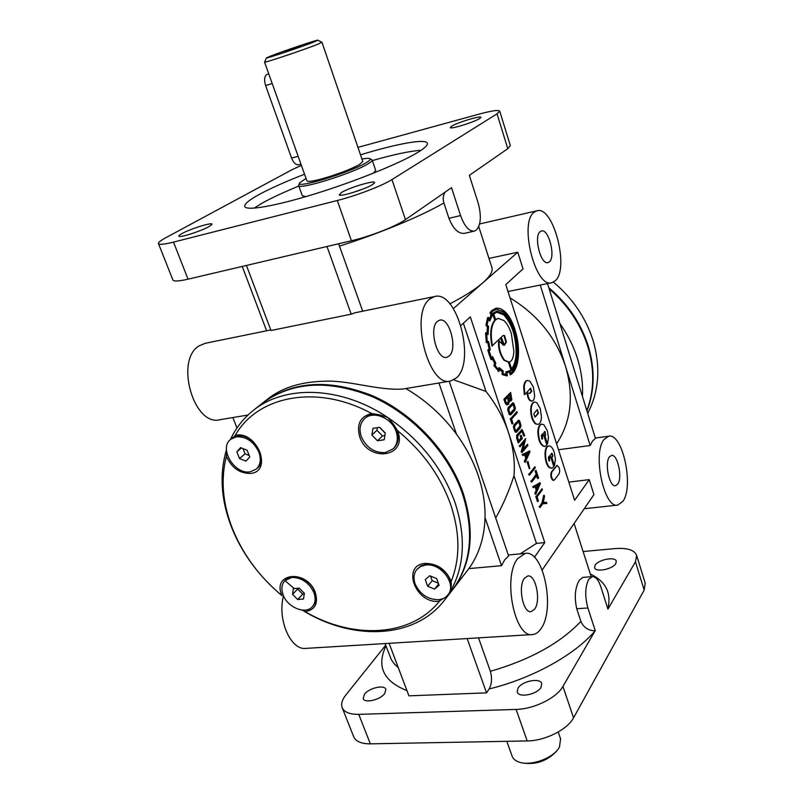<?xml version="1.0" encoding="UTF-8"?>
<svg xmlns="http://www.w3.org/2000/svg" width="804" height="804" viewBox="0 0 804 804"><rect width="100%" height="100%" fill="white"/><g stroke="black" fill="none" stroke-linecap="round" stroke-linejoin="round"><path stroke-width="1.21" d="M460.913 325.449L470.32 316.887L508.55 432.793C513.334 447.486 515.143 461.787 513.987 475.707C509.153 490.792 503.063 504.872 495.696 517.977M547.534 283.601L595.432 438.391L592.538 441.024L590.186 445.506L565.684 366.795C574.066 396.161 571.041 421.829 556.589 443.798M582.86 577.403L579.322 580.186C575.061 587.674 574.197 597.191 576.739 608.749L580.88 621.412C583.573 627.502 588.307 630.637 595.091 630.818L562.941 686.415C556.72 697.882 533.967 709.138 516.108 709.429L358.755 714.354C349.529 714.465 343.971 712.133 342.072 707.349C340.936 703.751 342.182 699.661 345.81 695.058L385.669 645.22M449.235 381.267L508.63 556.026L504.731 559.795L501.505 565.684L485.033 517.615C484.45 537.384 479.053 554.378 468.873 568.609L452.551 589.784C471.767 563.865 475.295 531.575 463.114 492.922C448.974 452.009 413.568 413.849 372.945 395.94C329.349 378.704 292.797 380.905 263.29 402.543L262.868 402.884M517.675 558.609L525.263 553.403C543.202 549.484 555.594 608.256 541.233 628.326C538.78 632.105 535.946 634.185 532.73 634.557C514.741 638.758 502.369 576.87 517.675 558.609M534.157 212.216L536.891 210.799C553.333 205.271 569.724 268.727 555.242 280.797L551.825 282.747C535.544 288.777 518.741 222.597 534.157 212.216M604.035 439.466L608.628 436.23C622.427 432.502 634.135 485.958 623.01 501.183L617.854 505.073C604.075 509.123 592.216 453.305 604.035 439.466M491.757 267.089L491.968 267.742C492.922 271.541 489.887 276.556 482.862 282.787L517.786 252.225L523.022 268.898L505.776 284.596L574.629 500.299L589.211 479.646L593.915 494.631L542.197 569.986M587.684 413.346C598.94 391.799 600.799 367.719 593.251 341.097C586.046 318.052 572.77 298.405 553.443 282.144M230.436 439.537C235.743 428.09 243.3 418.442 253.129 410.583C284.747 384.573 341.047 386.061 387.699 417.457L393.377 424.09L397.538 430.673C422.633 451.275 440.321 475.837 450.612 504.369C460.119 532.841 460.32 558.478 451.205 581.302C446.019 569.534 437.386 563.564 425.286 563.413C401.025 564.89 415.477 604.085 438.964 601.291L443.275 598.518M451.205 581.302L451.255 586.337C451.959 575.121 438.069 562.599 426.633 564.096L420.864 565.855L416.824 569.493L420.743 566.428L425.869 565.021C441.125 562.81 457.134 584.538 447.949 594.89C445.657 597.744 442.481 599.352 438.401 599.714C427.678 599.493 419.919 594.216 415.115 583.895C413.186 578.237 413.758 573.443 416.824 569.493M364.493 418.763C372.865 410.251 391.719 417.708 396.101 431.426C398.372 438.471 397.407 444.26 393.226 448.783L385.277 452.622C374.393 453.004 366.393 447.687 361.297 436.652C358.885 429.336 359.951 423.376 364.493 418.763L365.348 417.979C369.056 414.733 373.719 413.668 379.317 414.784L387.699 417.457C419.899 439.486 442.321 467.807 454.974 502.41C466.199 536.921 464.571 566.77 450.099 591.965L444.622 600.025C415.005 639.13 352.283 641.321 302.244 610.075M439.426 601.251C410.834 637.11 352.705 639.672 305.048 611.613C315.088 609.975 318.495 603.573 315.279 592.397C306.897 569.121 271.782 572.569 281.852 595.251L278.777 592.94M312.334 606.688L313.168 605.784C316.273 602.116 316.776 597.402 314.686 591.623C310.314 579.192 292.515 571.956 285.782 579.724L284.917 580.609L291.952 577.433C301.681 577.573 308.977 582.609 313.851 592.518C315.942 598.307 315.439 603.03 312.334 606.688C305.641 614.789 287.721 607.583 283.239 595.131C281.038 589.181 281.601 584.337 284.917 580.609M256.185 469.154L250.175 471.807C234.456 474.953 218.366 448.049 230.828 439.205L236.336 436.823C246.185 436.401 253.682 441.476 258.848 452.049C261.39 459.305 260.506 465.003 256.185 469.154L257.109 468.36C269.159 459.375 252.848 432.632 237.28 436.059L232.245 438.09L235.693 435.205C257.22 430.833 272.978 471.395 250.798 473.395C239.964 473.656 231.823 468.008 226.356 456.441C220.477 479.717 222.658 504.168 232.899 529.796C243.491 555.283 259.873 577.242 282.033 595.684M226.798 452.903L226.356 456.441M261.993 576.337C249.119 561.735 239.15 545.805 232.095 528.58C221.04 500.882 219.16 474.651 226.437 449.888M393.226 448.783L394.05 447.959C398.231 443.446 399.186 437.657 396.925 430.622L393.377 424.09M397.538 430.673L397.719 431.175C407.819 457.406 368.101 462.802 359.73 436.894C356.313 424.221 360.292 416.432 371.649 413.527C317.389 383.809 257.662 395.638 235.281 435.276M520.902 762.614L522.128 762.936C535.595 765.086 547.122 761.117 556.7 751.036L558.147 749.087M506.821 741.318L512.058 756.011C513.052 758.926 515.545 761.006 519.555 762.262C530.65 766.021 551.484 758.845 558.257 748.936L559.494 746.996L560.569 738.866M285.098 51.355L300.475 46.2L285.098 51.355M314.314 41.828C302.404 46.622 264.204 59.446 266.476 57.898L270.445 56.139C282.556 51.325 318.384 39.275 317.861 40.2L314.314 41.828M321.922 42.28L318.032 44.15C304.977 49.476 262.757 63.627 264.556 62.089L266.466 57.918M586.93 410.904C594.638 391.096 595.141 369.689 588.458 346.695C581.232 323.71 568.016 304.043 548.8 287.691M253.129 410.583L262.446 403.206C291.973 381.558 328.545 379.367 372.182 396.633C412.834 414.562 448.28 452.763 462.441 493.706C474.641 532.389 471.124 564.699 451.898 590.628L444.622 600.025M586.84 410.593C594.226 390.975 594.618 369.85 588.015 347.207C580.91 324.575 567.966 305.128 549.172 288.867M181.995 233.562C179.423 234.979 178.418 235.884 179.001 236.296C180.387 237.763 201.312 231.019 208.97 226.627L211.874 224.507C214.055 221.512 190.87 228.557 181.995 233.562M451.557 126.238L450.29 127.715C451.466 129.193 474.229 122.107 479.536 118.6L480.772 117.595C482.902 114.811 457.747 122.278 451.557 126.238M341.298 192.608L339.238 195.01C340.936 196.839 365.448 189.171 372.433 184.608L374.433 182.95C377.076 179.322 349.569 187.362 341.298 192.608M301.379 165.343L291.842 169.795L165.775 237.733C160.76 240.446 158.318 242.376 158.448 243.511C159.011 244.929 164.036 244.456 173.503 242.115L337.288 200.497C355.961 195.844 382.614 185.623 391.96 179.583L497.033 113.836L507.796 148.69L469.335 175.352L478.038 202.578C481.606 215.653 481.003 224.859 476.239 230.175L474.38 231.11C469.114 231.572 464.511 226.396 460.571 215.572L451.526 187.694L405.467 219.633C396.382 226.155 370.051 236.476 351.428 240.748L188.046 279.179C178.588 281.33 173.513 281.551 172.83 279.842L158.519 243.682M437.487 321.288L439.698 320.143C449.506 317.138 457.898 348.966 449.215 355.991L446.773 357.308C436.994 360.403 428.542 327.871 437.487 321.288M540.127 231.632L541.424 230.949C548.629 228.457 555.896 256.697 549.413 261.813L547.986 262.596C540.811 265.189 533.464 236.416 540.127 231.632M609.402 456.933L611.492 455.426C617.552 453.747 622.728 477.556 617.753 484.088L615.552 485.716C609.492 487.455 604.286 463.194 609.402 456.933M524.349 578.377L527.806 575.965C535.695 574.197 541.152 600.427 534.72 609.05L531.092 611.663C523.193 613.482 517.736 586.649 524.349 578.377M284.968 580.669L293.802 588.156M405.849 388.543C425.698 400.181 442.562 415.387 456.451 434.14C465.988 447.215 473.224 460.963 478.159 475.375C483.013 489.777 485.304 503.857 485.033 517.615M582.428 396.342C583.081 384.151 581.503 371.79 577.684 359.257C573.805 346.725 567.895 334.876 559.946 323.7M595.091 565.312C598.196 559.604 615.422 556.247 616.276 561.222L615.824 563.514C612.849 569.262 595.382 572.669 594.588 567.694L595.091 565.312M364.423 694.314C368.996 687.912 384.684 684.325 385.87 689.44L384.714 693.51C380.252 699.952 364.323 703.621 363.187 698.495L364.423 694.314M517.987 688.204C521.987 680.998 540.429 677.44 541.735 683.671L541.042 687.289C537.213 694.545 518.469 698.184 517.233 691.942L517.987 688.204M362.986 189.03L352.112 192.779M583.101 551.534L615.171 548.579C627.301 547.705 634.467 549.996 636.667 555.453L635.451 561.815L607.935 609.1L600.779 586.689C598.477 579.915 595.663 576.558 592.347 576.619L588.689 579.423C585.051 586.9 584.789 596.417 587.895 607.965L595.302 630.798M248.004 415.015L220.165 419.678C193.834 427.175 174.448 359.971 199.221 345.82L205.271 343.298M429.929 298.907L434.612 296.535C456.994 289.842 475.928 361.227 456.571 377.779L450.712 381.016C428.502 388.201 409.206 313.218 429.929 298.907M326.997 246.496L351.187 314.183L355.056 312.756M351.187 314.183L270.998 330.514L246.426 265.441M361.951 159.061C366.242 158.267 368.885 158.137 369.87 158.679C370.855 159.333 369.549 160.71 365.961 162.83C349.971 172.659 294.274 189.392 299.671 182.85L306.043 178.418M371.629 159.554L372.172 160.076C372.302 160.88 370.845 162.187 367.79 163.986C352.202 173.634 297.349 190.548 298.616 185.402L299.601 183M362.785 161.483L359.408 164.579C349.579 169.795 336.695 174.649 320.776 179.151C312.073 181.402 307.45 181.965 306.907 180.83L264.566 62.119M317.861 40.2L321.972 42.321L362.815 161.584M375.659 170.347L373.418 173.192M298.837 186.036C283.882 192.176 271.732 197.834 262.385 203.02L254.034 208.176M360.504 154.82C397.126 143.625 426.602 138.248 427.386 143.413C427.748 145.253 424.612 148.217 417.99 152.288C400.462 163.091 356.132 181.111 315.399 193.724C274.596 206.377 245.391 211.261 244.697 206.316C244.446 203.874 249.29 199.925 259.23 194.467C270.616 188.307 285.721 181.553 304.545 174.207M267.551 74.259L267.119 74.39C264.405 76.149 263.903 79.887 265.611 85.606L291.581 158.097C293.56 162.9 295.952 165.132 298.756 164.77L300.957 164.167M508.842 410.11L509.857 413.246L510.761 413.336L514.409 409.226L514.791 407.819L513.816 404.573L512.831 404.352L509.163 408.442L508.842 410.11M510.148 413.487L513.867 409.306L514.238 407.909L512.882 404.301M521.002 425.427L520.51 427.527L516.741 431.929L515.515 431.838L513.947 427.055L514.449 424.874L518.67 420.241L519.515 420.663L521.002 425.427M516.017 432.18L514.962 431.909L513.394 427.135L513.897 424.954L518.419 420.341M518.771 442.803L517.193 437.999L517.243 435.105L522.118 429.577L524.68 435.426L524.248 435.939L521.997 431.024L517.665 436.12L517.716 437.748L518.851 441.185L521.494 438.039L520.942 438.12L520.248 435.979L520.68 435.466L521.233 435.386L522.288 438.612L518.218 442.873L516.65 438.079L516.691 435.175L521.856 429.708M524.248 435.939L523.705 436.019L521.967 431.065M527.595 392.844C528.027 396.935 529.102 399.558 530.831 400.734L532.097 400.995C533.504 400.894 534.358 399.096 534.65 395.598L533.424 387.237L529.916 381.207L527.595 380.413C525.776 380.895 524.65 383.005 524.228 386.724L524.861 394.493L530.61 388.181L531.756 391.447L529.836 393.437L527.062 392.935C527.484 397.015 528.57 399.648 530.288 400.814L531.786 401.025M534.429 402.06L534.107 402.09C532.107 402.663 530.962 405.075 530.68 409.326C530.72 415.99 532.278 420.824 535.364 423.829L537.997 424.432C540.017 423.839 541.172 421.407 541.454 417.125L540.268 408.613L536.831 402.734L534.64 402.01C532.65 402.583 531.504 404.995 531.213 409.246C531.263 415.909 532.821 420.743 535.896 423.758L537.997 424.432M544.429 431.547L545.032 435.316L544.409 436.08L546.961 444.019L547.494 443.939L548.479 437.778L547.303 430.552L543.906 424.793L541.826 424.12C539.826 424.693 538.68 427.145 538.389 431.477C538.78 440.471 540.981 445.466 545.011 446.451L546.881 445.054L543.554 434.713L541.996 436.039L541.936 439.125M543.554 434.713L542.529 435.969L542.519 438.994L541.846 439.064L541.333 435.346L545.042 431.527L545.564 435.245L544.941 436.009L547.494 443.939M542.63 436.27L542.087 436.341M548.73 446.039L548.398 446.069C543.303 446.26 544.258 464.421 549.534 467.747L551.956 468.25L553.866 466.772L550.569 456.541L549.132 458.2L548.971 460.993M549.665 458.129L549.564 460.853L548.901 460.953L548.388 457.245L552.036 453.315L552.861 455.878L551.946 457.788L554.469 465.647L555.433 459.456L554.257 452.27C552.79 447.989 551.011 445.888 548.941 445.989C543.836 446.18 544.8 464.35 550.067 467.677L551.956 468.25M554.469 465.647L553.936 465.717L551.413 457.858L551.946 457.788M498.631 340.584C498.048 347.951 499.837 354.514 503.987 360.262L508.339 362.101L511.123 370.664L511.836 370.383C521.886 361.599 516.51 323.288 504.178 313.711L496.902 311.118L492.55 313.419L494.751 320.223C490.571 325.399 489.646 334.012 491.958 346.042L500.962 337.579L503.435 345.197L498.631 340.584M499.183 340.484C498.601 347.851 500.389 354.413 504.54 360.172L508.892 362.011L511.666 370.574M503.344 335.278L504.048 335.66L505.877 342.152L504.108 345.268M504.6 335.559L506.419 342.052L504.42 345.238L501.314 337.238L503.113 335.459L504.048 335.66M496.882 312.213L503.706 314.877C511.947 323.68 516.078 336.514 516.098 353.358C515.756 360.353 514.248 365.518 511.565 368.855M504.249 314.766C512.49 323.58 516.62 336.414 516.63 353.268C516.289 360.604 514.64 365.941 511.696 369.257L509.314 361.921C511.947 361.308 513.465 357.8 513.877 351.388L511.364 333.72C509.434 327.69 506.962 323.308 503.967 320.595L498.229 318.394L495.656 319.781L493.756 313.932L497.033 312.183L504.249 314.766M489.736 320.987L492.239 315.6L491.204 312.967L492.681 311.289L496.46 309.178L504.259 311.982C512.51 318.675 519.002 339.157 517.977 354.644C517.635 363.8 515.264 370.081 510.862 373.508L510.168 370.574L506.339 371.83L506.741 374.684L503.183 373.749L503.123 370.855L498.972 367.508L498.53 370.031L495.143 365.428L495.847 363.338L492.561 356.624L491.566 358.182L489.073 350.584L490.269 349.81L488.681 341.579L487.254 341.509L486.651 333.861L488.098 334.575L488.541 326.404L487.134 324.846L488.46 318.806L489.736 320.987L488.249 319.489M488.098 334.575L486.661 334.243M509.977 370.775L506.882 371.749M502.691 374.463L507.334 375.759L506.912 372.724L509.977 371.76L510.892 374.563C515.324 371.579 517.836 365.056 518.439 354.996C518.851 346.635 517.696 338.182 514.962 329.64C512.228 321.057 508.681 314.877 504.319 311.098L500.741 308.736L496.792 308.083L492.37 310.344L490.681 312.364L491.566 315.248L489.566 319.459L488.259 317.309L486.49 325.148L487.958 326.756L487.606 333.338L486.108 332.575L486.118 333.117L486.872 342.484L488.34 342.554L489.666 349.107L488.35 349.891L491.586 359.619L492.601 358.051L495.184 363.318L494.43 365.398L498.882 371.468L499.274 368.865L502.671 371.579L502.691 374.463L502.138 374.563L506.721 375.86M498.882 371.468L494.098 365.87L494.43 365.398M488.35 349.891L487.938 350.554L490.852 359.298L491.586 359.619M486.108 332.575L485.566 333.218L486.319 342.584L487.787 342.655L489.103 349.197L487.797 349.991M488.259 317.309L487.576 317.781L485.938 325.258L487.194 325.982M490.51 312.625L489.958 312.736L491.013 315.359L489.224 318.937M496.108 308.203L491.827 310.455L489.958 312.736M510.671 374.694L510.128 374.785L509.485 372.061M506.028 402.181L507.535 403.578L508.821 401.437L507.987 396.834L505.254 399.819L506.028 402.181M510.158 399.889L510.128 394.493M510.942 399.608L510.55 394.02L508.399 396.382L509.223 398.895L510.389 399.699M507.475 404.764L506.52 404.764L505.113 403.025L503.887 399.286L510.63 392.432L511.846 399.739L510.721 401.075L509.424 400.955M510.439 401.065L509.434 400.573L508.51 404.322L507.073 404.673L505.666 402.935L504.44 399.206L503.887 399.286M496.741 311.148L492.55 313.419M496.319 309.208L503.716 312.083C511.967 318.776 518.469 339.258 517.434 354.745C517.052 363.619 514.841 369.79 510.801 373.247M553.574 480.269L552.589 480.119C550.68 477.646 550.298 474.893 551.474 471.847L556.941 465.496M553.132 480.058C551.212 477.586 550.841 474.822 552.006 471.777L557.182 465.415L559.272 467.908L559.735 471.285L559.051 473.837L554.589 479.777L553.132 480.058M551.443 453.345L552.328 455.948L551.413 457.858M541.615 424.17L541.293 424.2C539.283 424.773 538.137 427.225 537.846 431.547C538.238 440.542 540.449 445.537 544.479 446.532L545.011 446.451M537.353 409.507L537.966 413.316L534.821 417.025M537.323 409.548L538.509 413.236L535.112 417.085L533.876 414.331L534.208 413.196L537.323 409.548M530.359 388.322L531.213 391.528L529.504 393.468M524.861 394.493L524.319 394.583L523.695 386.804C524.118 383.086 525.233 380.985 527.052 380.503L527.595 380.413M514.56 427.557L515.575 430.673L516.469 430.733L520.067 426.532L520.439 425.135L519.464 421.899L518.5 421.718L514.882 425.899L514.56 427.557M515.836 430.894L519.515 426.612L519.897 425.215L518.56 421.648M515.364 408.13L514.861 410.211L511.042 414.532L509.796 414.412L508.218 409.588L508.721 407.427L512.992 402.884L513.856 403.317L515.364 408.13M510.319 414.774L509.244 414.502L507.666 409.668L508.168 407.517L512.741 402.995M507.223 403.578L508.269 401.528L507.555 397.297M421.135 150.268C410.201 151.001 393.93 154.438 372.342 160.579M305.872 196.598L302.324 195.754L298.666 185.553M497.033 113.836L499.726 111.173C498.701 109.716 491.847 110.691 479.174 114.098L357.951 147.383M263.29 402.543L268.476 398.442C283.068 387.116 302.636 381.347 327.188 381.156C349.871 380.573 380.503 391.035 403.387 388.955L450.22 381.096M504.44 399.206L510.63 392.432M511.585 419.125L512.982 423.376L512.54 423.889L510.781 418.522L516.882 411.598L517.233 412.693L511.585 419.125M516.882 411.598L510.781 418.522M512.54 423.889L511.987 423.969L510.228 418.613M527.555 444.331L527.916 445.416L521.967 452.632L524.69 441.265L520.067 446.813L519.706 445.717L525.675 438.572L522.962 449.898L527.555 444.331L523.223 448.994M525.675 438.572L519.706 445.717M520.067 446.813L519.153 445.798M521.685 451.747L521.133 451.818L523.886 442.22M521.967 452.632L521.133 451.818M529.695 450.893L529.967 451.717L525.203 462.4L524.871 461.365L526.298 458.099L525.102 454.471L522.952 455.566L522.61 454.481L529.695 450.893L522.61 454.481M526.64 457.315L528.731 452.632L525.655 454.29L526.64 457.315M526.419 456.652L528.057 453.004M522.952 455.566L522.057 454.551M526.298 458.099L525.746 458.169L524.62 454.722M524.871 461.365L524.319 461.446L525.746 458.169M525.203 462.4L524.319 461.446M528.007 461.406L529.816 468.631L527.605 461.898L528.007 461.406L527.062 461.968L527.605 461.898M529.816 468.631L529.263 468.702L527.062 461.968M534.881 466.782L535.233 467.848L529.414 475.224L529.062 474.139L534.881 466.782L529.062 474.139M529.414 475.224L528.509 474.209M536.047 470.36L538.519 477.938L538.107 478.47L537.052 475.234L531.665 482.149L531.313 481.083L536.71 474.179L536.047 470.36L535.635 470.893M536.71 474.179L536.167 474.239L535.092 470.953M531.313 481.083L536.167 474.239M531.665 482.149L530.761 481.154M538.107 478.47L537.564 478.531L536.65 475.747M540.077 482.712L540.338 483.516L535.705 494.4L535.374 493.385L536.76 490.058L535.595 486.49L533.494 487.676L533.152 486.601L540.077 482.712L533.152 486.601M537.102 489.254L539.132 484.49L536.127 486.279L537.102 489.254M536.871 488.571L538.439 484.902M533.494 487.676L532.6 486.671M536.76 490.058L536.218 490.118L535.112 486.762M535.374 493.385L534.831 493.455L536.218 490.118M535.705 494.4L534.831 493.455M537.082 496.822L538.419 500.912L538.007 501.475L536.308 496.309L542.047 488.742L542.388 489.807L537.082 496.822M542.047 488.742L536.308 496.309M538.007 501.475L537.454 501.535L535.755 496.369M543.263 502.46L546.489 502.359L546.861 503.495L542.891 503.676L539.997 507.555L539.655 506.49L542.579 502.57L544.177 495.274L544.549 496.41L543.263 502.46M544.177 495.274L543.635 495.334L542.027 502.631L542.579 502.57M539.655 506.49L542.027 502.631M539.997 507.555L539.102 506.55M546.861 503.495L542.861 503.716M544.941 436.009L544.409 436.08M513.987 475.707L536.459 543.404L520.148 553.886M463.355 323.218L486.008 391.437C496.148 404.311 503.666 418.1 508.55 432.793L544.77 542.589L536.459 543.404M568.82 482.098L589.211 479.646M510.017 297.882C537.394 314.485 555.946 337.459 565.684 366.795L540.248 285.058M558.489 449.737L590.186 445.506M498.048 318.434L495.565 319.51M488.973 258.416L517.786 252.225M456.451 434.14L438.934 382.995M468.873 568.609L501.505 565.684M232.848 417.547L236.959 427.979M595.091 630.818C575.362 654.516 532.328 678.516 489.113 688.958L486.541 692.857L467.134 638.557M489.113 688.958C491.827 684.103 492.249 678.224 490.37 671.31L478.521 637.863M507.796 148.69L510.339 145.594M532.087 634.597L306.274 648.366C291.118 650.898 277.41 620.718 283.269 596.709M645.21 583.181L644.185 590.086L573.543 717.831C567.493 729.59 544.981 740.896 527.183 740.936L370.332 743.851C361.127 743.841 355.539 741.358 353.559 736.384L342.303 707.942M474.239 231.14L464.561 233.341C458.511 234.014 453.295 228.999 448.933 218.316L460.571 215.572M445.084 192.166C443.094 195.352 442.702 198.95 443.908 202.95L448.933 218.316M362.704 311.198L338.645 243.753M384.865 435.577L382.473 435.939L376.935 430.281L377.357 427.668M371.89 435.064L372.976 428.341L379.679 427.316L385.287 433.044L384.161 439.768L377.468 440.763L371.89 435.064L376.935 430.281M382.473 435.939L377.468 440.763M379.588 427.336L385.247 433.286M488.882 353.78L491.093 359.609M379.317 414.784L371.649 413.527M249.2 455.506L245.069 453.858L242.979 448.592M245.944 461.114L239.471 458.511L236.808 451.798L240.617 447.647L247.119 450.23L249.773 456.984L245.944 461.114M245.069 453.858L239.471 458.511M241.451 447.979L236.808 451.798M230.828 439.205L232.245 438.09M302.384 610.085L305.048 611.613M451.255 586.337L450.099 591.965L447.949 594.89M304.254 594.025L302.706 594.156L297.651 589L297.751 588.257M304.344 593.332L303.54 599.03L297.651 599.513L292.566 594.337L293.339 588.639L299.239 588.126L304.344 593.332M297.651 589L292.566 594.337M302.706 594.156L297.651 599.513M438.351 583.212L432.16 580.669L430.502 576.066M429.748 575.754L436.693 578.599L439.095 585.292L434.562 589.111L427.658 586.257L425.246 579.594L429.748 575.754M432.16 580.669L427.658 586.257M438.632 583.995L434.562 589.111M486.541 692.857L408.934 695.842L389.106 643.311M453.376 308.595L482.862 282.787C475.516 289.199 464.521 296.214 449.878 303.842M534.409 557.262L544.77 542.589M518.711 440.773L520.942 438.12M550.569 456.541L549.132 458.2M506.912 372.785L507.666 372.674M499.183 369.418L502.128 371.669L502.138 374.563M492.239 358.604L494.631 363.408L493.877 365.488M486.691 326.082L487.405 326.856L487.053 333.057M486.008 391.437L453.848 379.86M491.566 315.248L491.013 315.359M486.571 324.776L486.018 324.876M486.49 325.148L485.938 325.258M487.174 325.911L486.621 326.012M487.958 326.756L487.405 326.856M486.872 342.484L486.319 342.584M488.34 342.554L487.787 342.655M489.666 349.107L489.103 349.197M495.184 363.318L494.631 363.408M498.671 371.197L498.118 371.287M502.671 371.579L502.128 371.669M502.681 373.026L502.128 373.116M502.701 373.096L502.158 373.187M510.168 370.574L509.424 370.865M506.339 371.83L505.786 371.92L506.178 374.664M498.972 367.508L498.088 369.518M492.561 356.624L491.375 357.7M493.103 313.319L495.304 320.113C491.123 325.298 490.199 333.901 492.51 345.941M495.304 320.113L494.751 320.223M500.53 338.012L502.771 344.926M549.564 457.828L549.031 457.898M542.529 435.969L541.996 436.039M521.494 438.039L520.791 435.899L520.248 435.979M520.791 435.899L521.233 435.386M513.394 427.135L513.947 427.055M514.962 431.909L515.515 431.838M486.812 342.042L486.259 342.142M492.37 310.344L491.827 310.455M490.681 312.364L490.138 312.465M538.509 413.236L537.966 413.316M509.244 414.502L509.796 414.412M508.148 403.196L507.595 403.276M265.611 85.606L272.204 83.536M291.581 158.097L298.143 156.267M580.88 621.412C560.237 643.18 530.067 659.813 490.37 671.31M576.739 608.749L587.895 607.965M590.317 574.006C605.834 581.463 611.673 593.05 607.824 608.759M173.503 242.115L188.046 279.179M337.288 200.497L351.428 240.748M391.96 179.583L405.467 219.633M644.185 590.086L635.451 561.815M573.543 717.831L562.941 686.415M527.183 740.936L516.108 709.429M370.332 743.851L358.755 714.354M339.62 246.064C379.769 233.361 421.346 216.065 443.908 202.95M406.965 690.616C383.357 681.3 376.352 666.405 385.94 645.944M398.292 667.662L394.322 663.953L391.407 659.823L385.046 643.562M574.096 523.504L591.191 576.719M525.263 553.403L508.279 554.991M536.891 210.799L479.626 223.954M608.628 436.23L595.332 438.039M478.762 226.617L491.968 267.742M560.7 739.268L558.217 732.012M582.659 577.423L592.347 576.619M434.612 296.535L354.644 312.836M270.777 329.941L204.809 343.388M372.172 160.076L375.709 170.478M267.32 74.32L268.747 73.867M518.118 420.321L518.67 420.241M531.555 401.075L532.097 400.995M534.107 402.09L534.64 402.01M548.398 446.069L548.941 445.989M506.932 371.739L507.485 371.649M496.349 311.218L496.902 311.118M553.333 480.35L553.866 480.279M541.293 424.2L541.826 424.12M521.575 429.658L522.118 429.577M512.449 402.975L512.992 402.884M510.178 401.156L510.721 401.075M369.87 158.679L371.83 159.654M510.61 414.794L510.058 414.884M557.182 465.415L556.649 465.486M499.726 111.173L510.369 145.705M645.31 583.523L636.667 555.453M242.245 266.425L266.616 330.786M617.522 505.113L584.237 508.741M551.594 282.787L507.987 291.51M496.249 308.173L495.706 308.284M507.193 375.79L506.641 375.88M498.229 318.394L497.686 318.495M508.821 362.021L508.279 362.122M516.309 432.21L515.766 432.281"/></g></svg>
